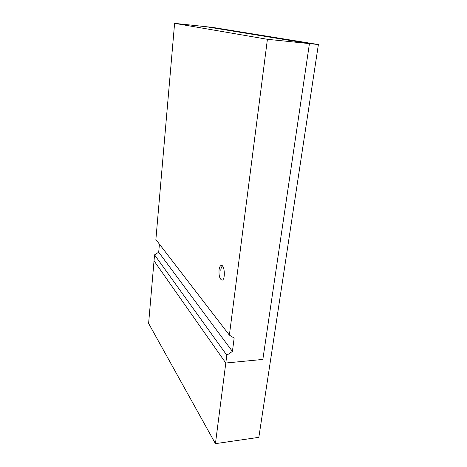 <?xml version="1.0" encoding="UTF-8"?>
<svg xmlns="http://www.w3.org/2000/svg" width="467" height="467" viewBox="0 0 467 467"><rect width="100%" height="100%" fill="white"/><g stroke="black" fill="none" stroke-linecap="round" stroke-linejoin="round"><path stroke-width="0.7" d="M318.389 44.54L309.434 43.618L205.824 26.677L212.538 27.395L318.389 44.54L258.841 437.346L215.433 443.65L148.611 323.415L154.028 260.843L225.794 363.017L215.433 443.65M229.379 335.131L234.154 338.079L232.408 351.418L226.804 355.2L225.794 363.017L262.845 359.427L309.434 43.618L267.41 39.298L229.379 335.131L155.879 239.536L174.6 23.35L205.824 26.677L309.434 43.618L262.845 359.427L225.794 363.017L154.028 260.843L154.548 254.854L158.704 252.203L159.416 244.142M222.485 265.986C221.621 266.622 221.043 268.058 220.751 270.288M226.804 355.2L154.548 254.854M232.408 351.418L158.704 252.203M174.6 23.35L267.41 39.298M219.046 269.92C218.766 275.769 219.747 279.178 221.988 280.153C225.508 280.375 224.837 264.877 221.364 265.408C220.208 265.6 219.437 267.106 219.046 269.92"/></g></svg>
